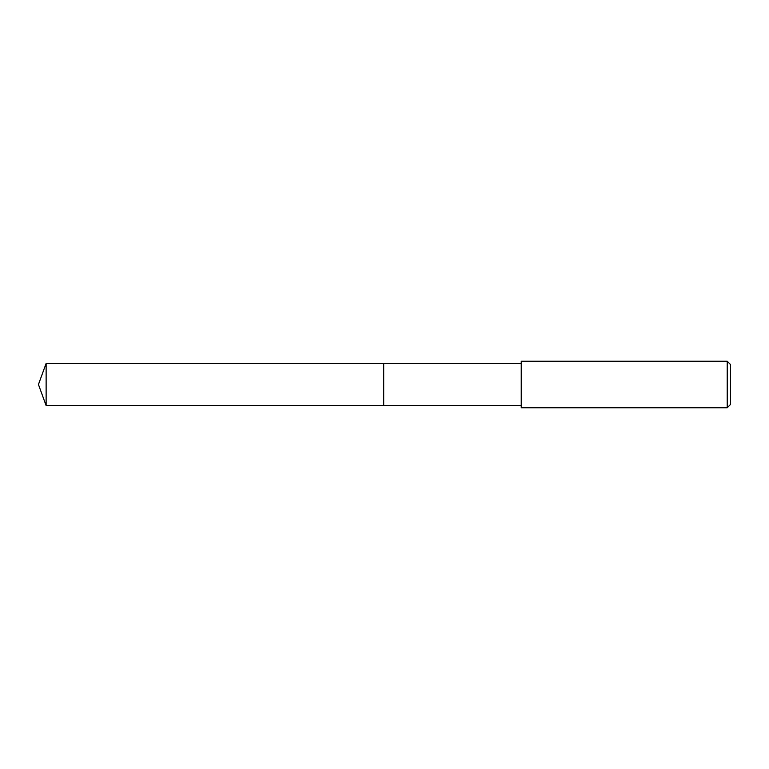 <?xml version="1.0" encoding="UTF-8"?>
<svg xmlns="http://www.w3.org/2000/svg" width="769" height="769" viewBox="0 0 769 769"><rect width="100%" height="100%" fill="white"/><g stroke="black" fill="none" stroke-linecap="round" stroke-linejoin="round"><path stroke-width="1.15" d="M521.238 363.401L46.13 363.401L46.13 405.599L383.693 405.599L383.693 363.401L383.693 405.599L521.238 405.599M46.13 405.599L38.45 384.5L46.13 363.401M521.238 361.247L521.238 407.753L727.224 407.753L727.224 361.247L521.238 361.247M727.224 361.247L730.55 364.564L730.55 404.436L727.224 407.753"/></g></svg>
